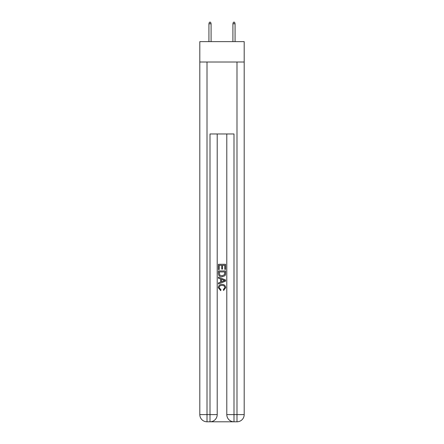 <?xml version="1.0" encoding="UTF-8"?>
<svg xmlns="http://www.w3.org/2000/svg" width="444" height="444" viewBox="0 0 444 444"><rect width="100%" height="100%" fill="white"/><g stroke="black" fill="none" stroke-linecap="round" stroke-linejoin="round"><path stroke-width="0.67" d="M244.189 62.016L244.189 41.631L199.811 41.631L199.811 62.016L244.189 62.016L244.189 414.602L236.991 414.602L236.991 62.016M210.545 421.8L233.455 421.8M233.994 421.8L233.994 414.602L226.795 414.602A7.198 7.198 0 0 0 233.994 421.8L236.991 421.8L236.991 414.602L233.994 414.602L233.994 133.971L210.006 133.971L210.006 414.602L199.811 414.602L199.811 62.016M217.205 133.971L217.205 414.602A7.198 7.198 0 0 1 210.006 421.8L207.009 421.8A7.198 7.198 0 0 1 199.811 414.602M226.795 414.602L226.795 133.971M236.991 421.8A7.198 7.198 0 0 0 244.189 414.602M218.404 269.536L218.404 264.28L225.596 264.28L225.596 269.353L224.769 269.353L224.769 265.296L222.555 265.296L222.555 269.075L221.723 269.075L221.723 265.296L219.231 265.296L219.231 269.536L218.404 269.536M218.404 273.498L218.404 270.923L225.596 270.923L225.497 274.653L224.98 275.702L222.039 276.823C219.736 276.834 218.526 275.724 218.404 273.498M219.231 271.939L219.741 275.119L222.056 275.813L224.62 274.586L224.769 271.939L219.231 271.939M218.404 278.21L218.404 277.134L225.596 279.992L225.596 281.135L218.404 283.994L218.404 282.917L220.618 282.095L220.618 279.026L218.404 278.21M223.437 280.07L221.445 279.332L221.445 281.79L224.769 280.564L223.437 280.07M219.142 287.629L220.94 289.649L220.707 290.665L218.309 287.723C218.504 285.514 219.752 284.404 222.056 284.388C224.264 284.438 225.474 285.542 225.691 287.706L223.598 290.481L223.382 289.466L224.858 287.656C224.647 286.103 223.715 285.353 222.056 285.403C220.374 285.314 219.403 286.058 219.142 287.629M211.089 41.631L211.089 23.76L208.93 23.76L208.93 41.631M208.93 23.76L209.407 22.2L210.606 22.2L211.089 23.76M232.911 23.76L233.394 22.2L234.593 22.2L235.07 23.76L232.911 23.76L232.911 41.631M235.07 23.76L235.07 41.631M207.009 62.016L207.009 421.8M217.205 414.602L210.006 414.602L210.006 421.8"/></g></svg>
